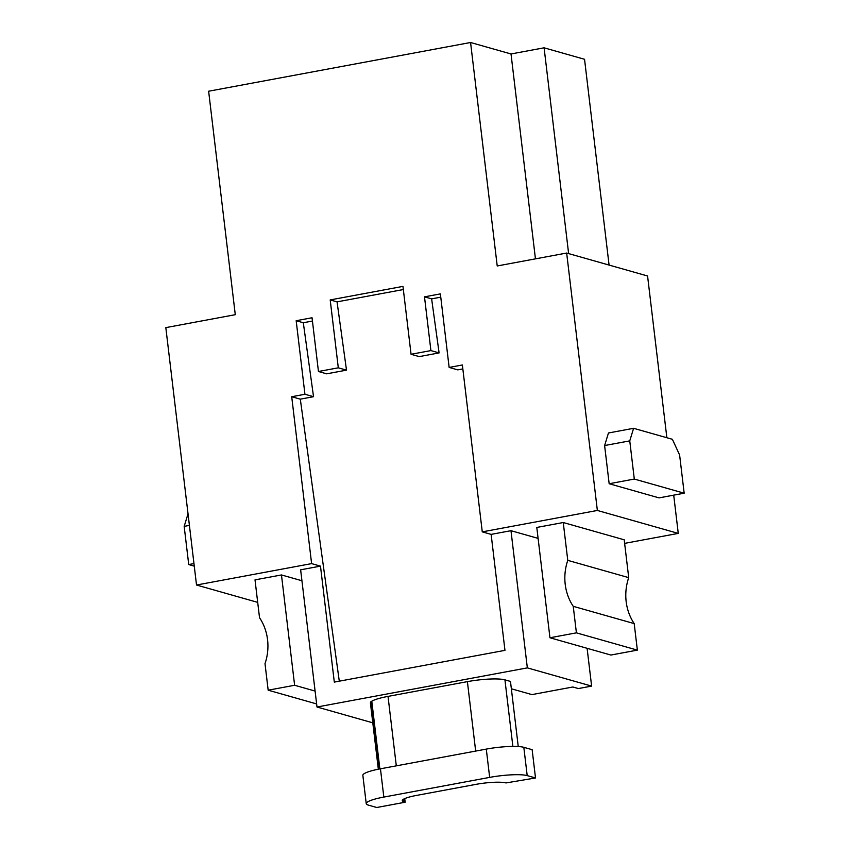 <?xml version="1.0" encoding="UTF-8"?>
<svg xmlns="http://www.w3.org/2000/svg" width="850" height="850" viewBox="0 0 850 850"><rect width="100%" height="100%" fill="white"/><g stroke="black" fill="none" stroke-linecap="round" stroke-linejoin="round"><path stroke-width="1.27" d="M403.336 289.542L337.057 301.867L330.204 299.922L402.964 286.386L411.06 354.28L430.908 350.593L439.099 352.909L431.63 298.871L424.49 296.841L440.374 293.888L449.14 367.434L462.368 364.979L482.269 531.866L597.359 510.457L566.663 253.045L497.218 265.965L470.571 42.5L511.02 53.964L544.096 47.812L584.545 59.287L609.078 265.072M566.663 253.045L647.572 275.984L666.857 437.729M673.71 495.146L678.268 533.396L624.633 543.373M257.699 602.374L196.52 585.023L165.824 327.622L235.28 314.691L208.633 91.226L470.571 42.5M196.52 585.023L311.61 563.614L291.709 396.727L304.938 394.262L296.172 320.716L312.046 317.762L318.453 371.503L338.3 367.816L330.204 299.922M424.49 296.841L430.908 350.593M633.601 428.304L608.472 432.979L604.616 445.549L609.163 483.735L659.037 497.877L684.176 493.202L679.617 455.016L672.393 439.301L633.601 428.304L629.754 440.874L634.302 479.06L684.176 493.202M597.359 510.457L678.268 533.396M194.268 566.132L188.732 564.559L184.174 526.373L188.031 513.814M189.412 525.396L184.174 526.373M193.959 563.582L188.732 564.559M609.163 483.735L634.302 479.06M604.616 445.549L629.754 440.874M549.95 637.766L576.406 632.846L637.362 650.122L610.906 655.053L549.95 637.766L536.796 527.446L563.253 522.527L624.208 539.803L628.713 577.639L567.768 560.362L563.253 522.527M301.941 580.752L281.467 574.951L255.011 579.87L259.526 617.706A50.543 46.357 -74.2 0 1 265.009 663.669L268.164 690.189L316.625 703.928M482.269 531.866L491.13 534.384L504.964 650.356L334.305 682.104L320.482 566.132L311.61 563.614M538.092 538.379L510.978 530.687L491.13 534.384M320.482 566.132L300.634 569.819L316.997 707.009L527.34 667.877L510.978 530.687M337.057 301.867L346.502 370.143L326.655 373.83L318.453 371.503M346.502 370.143L338.3 367.816M587.106 648.306L591.621 686.099L527.34 667.877M511.349 688.776L531.919 694.609L572.847 686.991L578.393 688.564L591.621 686.099M281.467 574.951L294.621 685.27L268.164 690.189M315.095 691.071L294.621 685.27M637.362 650.122L634.196 623.602A50.543 46.357 105.8 0 1 628.713 577.639M576.406 632.846L573.24 606.326A50.543 46.357 105.8 0 1 567.768 560.362M634.196 623.602L573.24 606.326M380.449 768.793L486.285 749.105L489.664 777.389L383.828 797.077L380.449 768.793A28.879 4.771 -6.8 0 0 362.854 775.359L366.233 803.643A28.879 4.771 -6.8 0 1 383.828 797.077M439.099 352.909L419.263 356.607L411.06 354.28M431.63 298.871L440.757 297.171M296.172 320.716L303.312 322.745L313.533 396.695L304.938 394.262M303.312 322.745L312.439 321.045M462.836 368.921L457.736 369.867L449.14 367.434M378.324 769.207L370.419 702.961A28.879 4.771 -6.8 0 1 371.036 701.803M313.533 396.695L300.305 399.16L291.709 396.727M372.789 722.829L316.997 707.009M379.865 768.899L371.79 701.239L370.983 701.388L379.047 769.059M371.79 701.239A28.879 4.771 -6.8 0 1 388.025 696.394L467.394 681.636L475.671 751.081M518.245 746.534L510.478 681.424L504.932 679.851A28.879 4.771 173.2 0 0 467.394 681.636M404.728 798.607L405.152 802.219L404.047 801.901A23.109 3.814 -6.8 0 1 402.273 800.7A23.109 3.814 -6.8 0 1 416.351 795.451L475.979 784.359A23.109 3.814 173.2 0 1 506.016 782.935L535.511 777.963L532.142 749.679L523.823 747.32A28.879 4.771 173.2 0 0 486.285 749.105M523.823 747.32L527.202 775.614A28.879 4.771 173.2 0 0 489.664 777.389M527.202 775.614L535.511 777.963M405.152 802.219L376.763 807.5L368.454 805.141A28.879 4.771 -6.8 0 1 366.233 803.643M339.288 681.179L300.305 399.16M544.096 47.812L568.629 253.597M511.02 53.964L535.447 258.857M504.932 679.851L512.869 746.406M388.025 696.394L396.302 765.839M403.718 799.117L404.047 801.901"/></g></svg>

